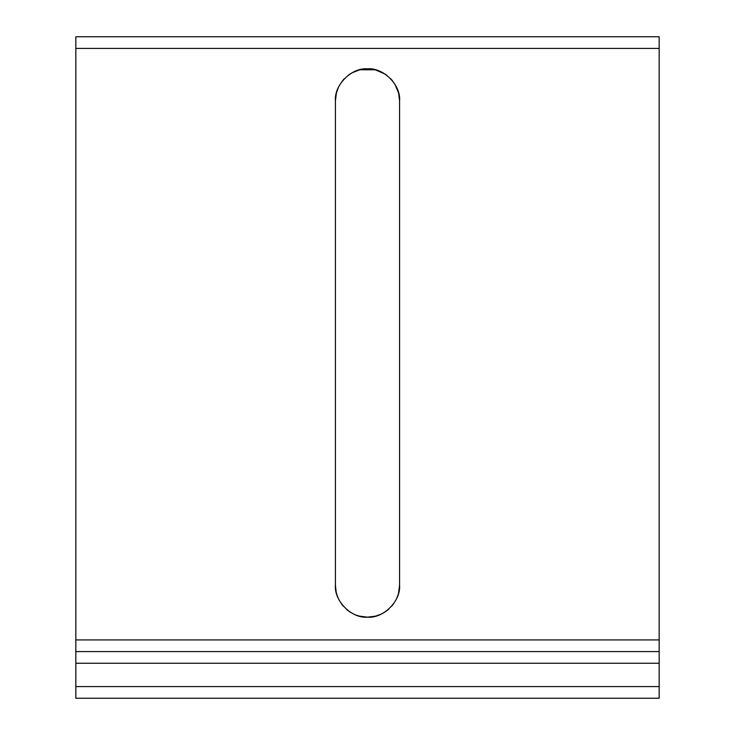 <?xml version="1.0" encoding="UTF-8"?>
<svg xmlns="http://www.w3.org/2000/svg" width="735" height="735" viewBox="0 0 735 735"><rect width="100%" height="100%" fill="white"/><g stroke="black" fill="none" stroke-linecap="round" stroke-linejoin="round"><path stroke-width="1.1" d="M398.535 593.218L399.583 585.088C401.016 600.954 383.376 618.604 367.5 617.17C351.624 618.604 333.984 600.954 335.417 585.088L336.115 591.73M398.113 594.698L398.517 593.283M396.735 598.308L398.085 594.762M391.672 606.182L392.095 605.686M392.178 605.585L392.692 604.951M392.747 604.887L393.225 604.253M393.298 604.152L393.657 603.665M383.211 613.063L385.7 611.502M385.765 611.456L386.711 610.776M386.775 610.73L388.594 609.26M375.778 616.077L380.849 614.258M356.089 615.066L359.222 616.077M359.268 616.095L367.472 617.17M367.528 617.17L375.732 616.095M346.406 609.251L347.379 610.078M347.453 610.133L348.215 610.721M348.289 610.776L349.235 611.465M349.3 611.502L350.457 612.264M341.343 603.665L341.702 604.152M341.775 604.253L342.253 604.887M342.308 604.951L342.85 605.612M342.905 605.686L343.328 606.182M336.915 594.762L338.265 598.308M336.18 592.033L336.465 593.209M336.483 593.292L336.85 594.578M338.467 87.263L336.382 93.097L335.417 100.915C333.984 85.04 351.624 67.4 367.5 68.833C383.376 67.4 401.016 85.04 399.583 100.915L399.583 585.088M344.412 78.645L343.925 79.15M343.851 79.233L343.273 79.885M343.217 79.95L342.685 80.584M342.611 80.675L342.198 81.199M385.066 74.07L375.181 69.77L359.819 69.77L351.991 72.829M351.946 72.857L349.933 74.07M349.878 74.106L348.923 74.759M348.859 74.805L348.022 75.42M386.968 75.411L385.122 74.106M392.802 81.199L392.389 80.675M392.315 80.584L391.783 79.95M391.727 79.885L391.149 79.233M391.075 79.15L390.588 78.645M399.583 100.915L398.618 93.097L394.906 84.231M335.417 585.088L335.417 100.915M75.834 686.582L75.834 698.25L659.166 698.25L659.166 651.587L75.834 651.587L75.834 686.582L659.166 686.582M659.166 651.587L659.166 36.75L75.834 36.75L75.834 651.587M659.166 663.246L75.834 663.246M659.166 639.919L75.834 639.919M659.166 48.418L75.834 48.418"/></g></svg>
